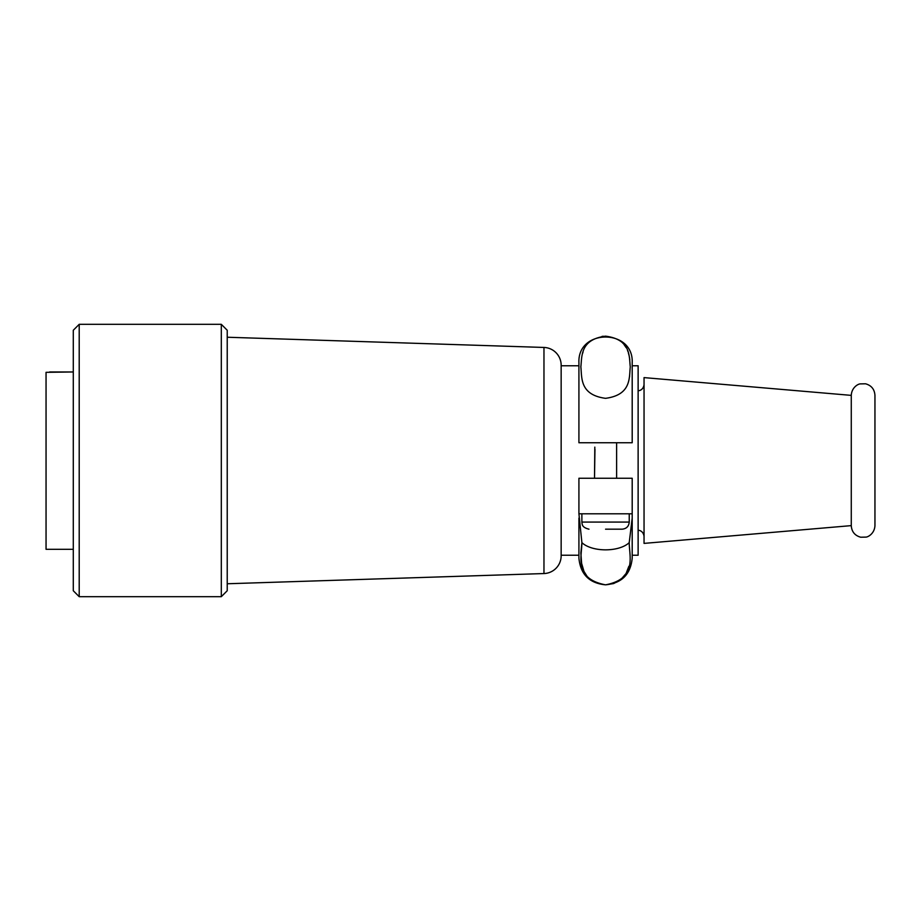 <?xml version="1.0" encoding="UTF-8"?>
<svg xmlns="http://www.w3.org/2000/svg" width="921" height="921" viewBox="0 0 921 921"><rect width="100%" height="100%" fill="white"/><g stroke="black" fill="none" stroke-linecap="round" stroke-linejoin="round"><path stroke-width="1.38" d="M49.607 371.969L73.289 371.969L46.05 372.326L46.05 549.307L73.289 549.307M619.338 513.791L632.197 513.791L632.197 478.264L578.918 478.264L578.918 513.791L619.338 513.791M632.197 365.764L638.126 365.764L638.126 555.236L632.197 555.236L632.197 558.195L632.197 513.791M578.918 518.074L578.918 558.195C580.495 574.37 589.371 583.258 605.558 584.835C637.309 578.779 629.285 556.491 629.216 542.653L632.197 518.074L629.216 542.653C618.97 552.243 592.145 552.243 581.899 542.653L578.918 513.791M79.206 324.319L73.289 330.248L73.289 590.752L79.206 596.681L221.305 596.681L227.222 590.752L227.222 330.248L221.305 324.319L79.206 324.319L79.206 596.681M227.222 337.236L543.966 347.447L543.966 573.553L227.222 583.764M543.966 347.447A17.764 17.764 0 0 1 561.154 365.2L561.154 555.8L561.154 365.2M543.966 573.553A17.764 17.764 0 0 0 561.154 555.8M587.529 577.03L583.96 571.365L581.612 563.318L580.863 552.98L581.899 542.653C581.83 556.491 573.806 578.779 605.558 584.835L613.628 583.569L620.455 579.988L626.061 573.518L628.893 566.265M605.558 529.184L622.135 529.184C626.453 528.758 628.824 526.386 629.239 522.08L581.876 522.08L582.06 523.681C582.452 523.934 581.462 527.342 588.98 529.184M616.61 478.264L616.61 442.736L616.61 478.264M605.558 442.736L632.197 442.736L632.197 362.805C633.855 328.44 577.271 328.429 578.918 362.805L578.918 442.736L605.558 442.736M594.816 447.134L594.505 478.264L594.954 449.356M561.154 555.236L578.918 555.236M561.154 365.764L578.918 365.764M874.95 402.477L874.95 395.374C874.547 389.307 871.416 385.439 865.556 383.792L860.214 383.896C858.176 383.953 851.683 387.361 851.269 395.374L644.044 377.61L644.044 543.39L851.269 525.626C851.672 531.705 854.815 535.562 860.675 537.219L866.016 537.104C868.066 537.035 874.536 533.604 874.95 525.626L874.95 518.523M851.269 395.374L851.269 525.626M874.95 395.374L874.95 525.626M605.558 336.165C631.058 339.458 629.078 356.323 630.263 366.915C629.112 377.691 631.461 394.913 605.534 398.333C579.597 394.856 582.003 377.633 580.863 366.834C582.037 356.266 580.115 339.446 605.558 336.165M603.359 336.257L602.023 336.395M591.685 340.275L590.994 340.758M583.097 351.799L582.486 353.722M580.863 366.247L580.852 366.926M629.469 377.057L629.607 376.194M629.814 359.8L629.411 357.129M629.101 355.633L628.318 352.685M627.846 351.327L627.546 350.544M626.153 347.643L623.908 344.35M623.344 343.706L622.573 342.877M621.168 341.587L620.466 341.023M221.305 324.319L221.305 596.681M605.558 584.835C621.744 583.258 630.62 574.37 632.197 558.195M629.239 513.791L629.239 522.08M638.126 530.369C638.207 530.093 643.157 530.346 644.044 536.287M581.876 513.791L581.876 522.08M638.126 390.631C638.207 390.907 643.157 390.654 644.044 384.713"/></g></svg>
